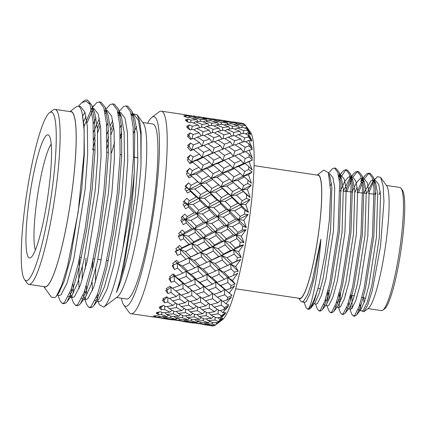 <?xml version="1.0" encoding="UTF-8"?>
<svg xmlns="http://www.w3.org/2000/svg" width="426" height="426" viewBox="0 0 426 426"><rect width="100%" height="100%" fill="white"/><g stroke="black" fill="none" stroke-linecap="round" stroke-linejoin="round"><path stroke-width="0.64" d="M151.789 117.416L159.026 111.942A102.41 14.782 98.5 0 1 159.052 111.921A102.41 14.782 98.5 0 1 161.321 111.175L183.51 114.503L194.97 116.639L189.341 116.351L186.322 115.627L183.792 115.808L185.576 116.287L184.085 116.287L187.557 117.629L190.087 117.555L196.828 119.653L191.072 120.1L188.111 119.051L185.47 119.85L187.222 120.515L185.688 120.707L189.048 122.656L191.636 122.267L198.239 125.074L192.339 126.224L189.442 124.866L186.679 126.25L188.393 127.092L186.822 127.465L190.055 129.978L192.712 129.291L199.166 132.763L193.116 134.563L190.284 132.923L187.392 134.845L189.064 135.851L187.461 136.384L190.56 139.419L193.287 138.461L199.586 142.54L193.383 144.915L190.614 143.019L187.594 145.426L189.229 146.581L187.578 147.258L190.55 150.74L193.34 149.553L199.485 154.153L193.127 157.029L190.427 154.92L187.275 157.732L188.867 159.01L187.179 159.809L190.023 163.669L192.882 162.285L198.873 167.322L192.36 170.602L189.73 168.318L186.45 171.46L188.004 172.839L186.274 173.733L188.99 177.887L191.913 176.353L197.76 181.721L191.098 185.305L188.532 182.892L185.134 186.274L186.647 187.722L184.884 188.686L187.477 193.042L190.465 191.407L196.173 196.998L189.378 200.774L186.87 198.276L183.356 201.807L184.836 203.298L183.036 204.299L185.528 208.761L188.569 207.073L194.149 212.776L187.238 216.626L184.783 214.097L181.167 217.681L182.616 219.177L180.789 220.183L183.18 224.662L186.274 222.968L191.748 228.661L184.724 232.468L182.317 229.965L178.616 233.496L180.044 234.976L178.185 235.961L180.502 240.344L183.638 238.698L189.016 244.268L181.913 247.916L179.538 245.493L175.773 248.869L177.173 250.296L175.299 251.228L177.551 255.424L180.72 253.885L186.029 259.216L178.861 262.592L176.518 260.286L172.695 263.422L174.085 264.77L172.195 265.622L174.41 269.536L177.594 268.146L182.855 273.13L175.65 276.123L173.323 273.993L169.473 276.799L170.853 278.034L168.957 278.774L171.145 282.326L174.34 281.128L179.58 285.665L172.354 288.184L170.033 286.267L166.172 288.663L167.551 289.771L165.655 290.372L167.839 293.482L171.039 292.518L176.279 296.523L169.063 298.482L166.736 296.81L162.886 298.727L164.271 299.68L162.375 300.128L164.58 302.732L167.769 302.034L173.031 305.426L165.847 306.752L163.509 305.367L159.686 306.741L161.081 307.524L159.196 307.801L161.438 309.84L164.606 309.441L169.921 312.157L162.796 312.801L160.426 311.72L156.656 312.508L158.067 313.105L156.198 313.201L158.504 314.644L161.64 314.558L167.024 316.555L159.974 316.475L157.572 315.714L153.871 315.884L155.304 316.294L153.461 316.193L155.836 317.013L158.935 317.253L164.409 318.51L131.022 313.744A102.41 14.782 98.5 0 1 129.051 312.343L123.732 304.989A95.855 13.84 -81.5 0 0 153.429 213.623A95.855 13.84 -81.5 0 0 151.81 117.395A95.855 13.84 -81.5 0 0 151.789 117.416A95.855 13.84 -81.5 0 0 147.582 123.205M191.604 115.872L183.531 114.546M161.321 111.175A102.41 14.782 98.5 0 1 160.794 214.645A102.41 14.782 98.5 0 1 131.022 313.744M151.395 316.795L152.865 316.997M193.228 115.952L204.267 117.608L193.234 115.952M212.372 118.982L204.32 117.709M204.267 117.608L204.464 117.965M191.796 115.744L191.524 115.925M198.543 117.619L198.686 116.948M194.97 116.639L195.459 117.539M185.789 116.681L186.322 115.627M189.064 117.581L189.341 116.351M185.576 116.287L185.96 116.99M193.867 117.523L199.512 117.661L206.338 119.392L200.63 119.472L193.867 117.523L192.643 118.321M203.25 117.874L208.857 118.385L215.753 119.743L210.103 119.456L203.25 117.874L202.483 118.385M212.563 118.849L225.035 120.712L212.292 119.035M233.129 122.086L225.088 120.814M204.464 324.729L212.984 326.002A102.41 14.782 -81.5 0 1 212.893 325.991L202.59 324.351M181.827 321.247L194.528 323.073M205.96 324.724L193.473 322.86L200.454 323.462L205.96 324.724L206.557 324.138M215.189 325.224A102.41 14.782 -81.5 0 0 215.476 324.995L220.226 321.412L216.696 323.813L222.478 318.813L217.585 322.562A102.41 14.782 -81.5 0 0 218.272 321.523L222.894 318.185L219.592 319.425L225.343 313.637L220.572 317.258A102.41 14.782 -81.5 0 0 221.307 315.661L225.791 312.679L222.697 312.7L228.384 306.289L223.746 309.67A102.41 14.782 -81.5 0 0 224.513 307.561L228.847 305.016L225.934 303.813L231.526 296.949L227.021 299.995A102.41 14.782 -81.5 0 0 227.803 297.423L231.994 295.399L229.231 292.976L234.683 285.841L230.322 288.461A102.41 14.782 -81.5 0 0 231.1 285.495L235.152 284.051L232.505 280.457L237.788 273.247L233.57 275.361A102.41 14.782 -81.5 0 0 234.321 272.07L238.24 271.261L235.669 266.57L240.754 259.471L236.68 261.016A102.41 14.782 -81.5 0 0 237.383 257.474L241.18 257.336L238.651 251.654L243.518 244.859L239.577 245.77A102.41 14.782 -81.5 0 0 240.221 242.075L243.906 242.628L241.377 236.068L246.004 229.763L242.192 230.008A102.41 14.782 -81.5 0 0 242.756 226.249L246.345 227.495L243.778 220.21L248.156 214.56L244.455 214.118A102.41 14.782 -81.5 0 0 244.934 210.385L248.443 212.308L245.797 204.459L249.918 199.624L246.313 198.489A102.41 14.782 -81.5 0 0 246.691 194.874L250.142 197.44L247.378 189.208L251.249 185.321L247.724 183.505A102.41 14.782 -81.5 0 0 247.991 180.091L251.404 183.26L248.491 174.836L252.112 172.003L248.651 169.532A102.41 14.782 -81.5 0 0 248.795 166.417L252.203 170.118L249.103 161.688L252.49 159.995L249.072 156.917A102.41 14.782 -81.5 0 0 249.093 154.169L252.506 158.339L249.205 150.09L252.373 149.601L248.97 145.974A102.41 14.782 -81.5 0 0 248.875 143.663L252.314 148.205L248.784 140.335L251.766 141.07L248.358 136.97A102.41 14.782 -81.5 0 0 248.14 135.154L251.633 139.973L247.863 132.656L250.68 134.616L247.24 130.127A102.41 14.782 -81.5 0 0 246.91 128.844L250.477 133.844L246.452 127.246L249.141 130.399L245.653 125.611A102.41 14.782 -81.5 0 0 245.216 124.898L250.477 132.177A95.855 13.84 98.5 0 1 248.14 227.713A95.855 13.84 98.5 0 1 222.425 319.75L215.189 325.224A102.41 14.782 -81.5 0 1 214.853 325.459L210.598 325.155L205.114 323.744L204.288 322.743M200.54 322.386L200.454 323.462M193.473 322.86L193.005 322.285M188.899 321.822L188.856 322.333M161.06 318.142L173.76 319.969M185.193 321.619L172.69 319.75L179.697 320.357L185.193 321.619L185.795 321.028M196.828 322.503L189.831 322.045L184.357 320.64L191.402 320.874L196.828 322.503L197.84 321.508M208.57 322.77L201.498 322.684L196.088 320.906L203.159 320.767L208.57 322.77L209.959 321.412M217.585 322.562L213.277 322.706L207.883 320.554L206.376 318.85M203.293 318.547L203.159 320.767M196.088 320.906L194.916 319.527M191.519 319.223L191.402 320.874M184.357 320.64L183.531 319.638M179.777 319.282L179.697 320.357M172.69 319.75L172.221 319.175M168.11 318.717L168.068 319.223M176.06 319.399L169.047 318.941L163.589 317.53L170.618 317.764L176.06 319.399L177.072 318.403M187.807 319.665L180.736 319.58L175.304 317.796L182.403 317.663L187.807 319.665L189.192 318.307M199.592 319.319L192.504 319.601L187.12 317.45L194.251 316.955L199.592 319.319L201.322 317.631M211.466 318.371L204.32 319.01L198.985 316.507L206.131 315.65L211.466 318.371L213.522 316.411M198.985 316.507L197.158 314.505M194.389 314.17L194.251 316.955M187.12 317.45L185.614 315.746M182.53 315.442L182.403 317.663M175.304 317.796L174.133 316.422M170.73 316.113L170.618 317.764M163.589 317.53L162.764 316.534M159.015 316.177L158.935 317.253M164.409 318.51L165.011 317.918M220.572 317.258L216.222 317.833L210.891 314.974L208.74 312.727M206.264 312.311L206.131 315.65M178.824 316.209L171.721 316.491L166.353 314.345L173.462 313.845L178.824 316.209L180.555 314.526M190.704 315.267L183.558 315.906L178.201 313.398L185.369 312.546L190.704 315.267L192.754 313.302M202.606 313.733L195.454 314.723L190.134 311.869L197.323 310.676L202.606 313.733L204.959 311.528M214.576 311.64L207.371 312.961L202.094 309.771L209.288 308.243L214.576 311.64L217.217 309.244M190.134 311.869L187.983 309.622M185.502 309.207L185.369 312.546M178.201 313.398L176.375 311.401M173.6 311.06L173.462 313.845M166.353 314.345L164.851 312.636M161.768 312.338L161.64 314.558M167.024 316.555L168.408 315.192M155.304 316.294L155.788 315.815M223.746 309.67L219.363 310.65L214.081 307.13L211.28 304.51M209.368 303.823L209.288 308.243M202.094 309.771L199.624 307.316M197.435 306.784L197.323 310.676M181.838 310.629L174.665 311.614L169.367 308.759L176.534 307.567L181.838 310.629L184.192 308.424M193.814 308.53L186.609 309.856L181.311 306.661L188.532 305.138L193.814 308.53L196.455 306.134M205.795 305.889L198.596 307.54L193.324 304.026L200.55 302.188L205.795 305.889L208.708 303.344M217.824 302.732L210.588 304.691L205.343 300.868L212.563 298.727L217.824 302.732L221.344 299.829L221.318 305.293L224.513 307.561M181.311 306.661L178.84 304.207M176.652 303.674L176.534 307.567M169.367 308.759L167.216 306.518M164.74 306.102L164.606 309.441M169.921 312.157L171.971 310.192M158.067 313.105L159.212 311.992M227.021 299.995L222.628 301.336L213.9 294.393M209.075 295.979L201.86 298.232L196.604 294.116L203.846 291.703L209.075 295.979L212.521 293.301L212.563 298.727M205.343 300.868L202.217 298.12M197.062 299.627L189.826 301.587L184.559 297.758L191.801 295.623L197.062 299.627L200.577 296.725L200.55 302.188M193.324 304.026L190.523 301.406M188.606 300.719L188.532 305.138M185.028 302.785L177.812 304.436L172.557 300.921L179.761 299.079L185.028 302.785L187.946 300.245M221.126 291.879L213.879 294.398L208.644 290.01L215.865 287.337L221.126 291.879L224.507 289.446L225.929 290.127L220.663 285.489L215.678 282.071L215.865 287.337M172.557 300.921L169.761 298.301M167.844 297.614L167.769 302.034M173.031 305.426L175.672 303.024M161.081 307.524L163.296 305.447M231.824 295.261L215.678 282.071L217.175 282.332L211.919 277.475L219.118 274.355L224.406 279.339L217.175 282.332M208.644 290.01L203.74 286.336L203.846 291.703M200.364 288.775L193.116 291.293L187.861 286.906L195.103 284.233L200.364 288.775L203.74 286.336L213.879 294.398M196.604 294.116L193.138 291.288M188.313 292.875L181.071 295.122L175.842 291.011L183.058 288.594L188.313 292.875L191.759 290.197L191.801 295.623M184.559 297.758L181.428 295.016M176.279 296.523L179.788 293.615L179.761 299.079M205.114 323.744L212.175 323.978L215.476 324.995M212.377 284.248L205.162 287.017L199.906 282.385L207.132 279.477L212.377 284.248L215.678 282.071L206.871 274.339L207.132 279.477M164.271 299.68L167.184 297.135M224.406 279.339L227.638 277.448L229.193 277.289L223.9 272.219L218.772 269.381L219.118 274.355M235.152 284.051L218.772 269.381L220.386 268.801L215.093 263.561L222.244 260.094L227.575 265.43L220.386 268.801M211.919 277.475L206.871 274.339L208.426 274.179L203.138 269.115L210.332 265.813L215.609 270.984L208.426 274.179M199.906 282.385L194.916 278.966L195.103 284.233M191.609 281.144L184.378 283.908L179.138 279.275L186.348 276.368L191.609 281.144L194.916 278.966L203.74 286.336L205.162 287.017M187.861 286.906L182.951 283.226L183.058 288.594M179.58 285.665L182.951 283.226L193.116 291.293M175.842 291.011L172.376 288.178M167.551 289.771L171.002 287.087L171.039 292.518M207.883 320.554L215.018 320.059L218.272 321.523M203.639 276.234L196.413 279.232L191.136 274.365L198.356 271.245L203.639 276.234L206.871 274.339L198.015 266.271L198.356 271.245M227.575 265.43L232.335 263.14L226.989 257.746L221.728 255.531L222.244 260.094M238.24 271.261L221.728 255.531L223.437 254.13L218.08 248.619L225.162 244.913L230.562 250.483L223.437 254.13M215.093 263.561L209.906 261.026L210.332 265.813M215.609 270.984L218.772 269.381L209.906 261.026L211.568 260.03L206.227 254.641L213.362 251.047L218.698 256.511L211.568 260.03M203.138 269.115L198.015 266.271L199.624 265.696L194.309 260.451L201.482 256.99L206.812 262.325L199.624 265.696M191.136 274.365L186.087 271.229L186.348 276.368M182.855 273.13L186.087 271.229L194.916 278.966L196.413 279.232M179.138 279.275L174.159 275.862L174.34 281.128M170.853 278.034L174.159 275.862L182.951 283.226L184.378 283.908M169.974 286.304L172.354 288.184M210.891 314.974L218.091 313.781L221.307 315.661M194.847 267.874L187.637 271.069L182.376 266.01L189.549 262.704L194.847 267.874L198.015 266.271L189.123 257.916L189.549 262.704M230.562 250.483L233.533 249.833L235.274 248.033L229.854 242.426L224.475 240.866L225.162 244.913M241.18 257.336L224.475 240.866L226.249 238.682L220.806 233.011L227.798 229.177L233.294 234.875L226.249 238.682M218.08 248.619L212.766 246.729L213.362 251.047M218.698 256.511L221.728 255.531L212.766 246.729L214.507 244.923L209.097 239.321L216.147 235.541L221.568 241.185L214.507 244.923M206.227 254.641L200.971 252.426L201.482 256.99M206.812 262.325L209.906 261.026L200.971 252.426L202.675 251.026L197.297 245.509L204.4 241.803L209.8 247.378L202.675 251.026M194.309 260.451L189.123 257.916L190.779 256.921L185.464 251.537L192.579 247.937L197.936 253.401L190.779 256.921M182.376 266.01L177.253 263.167L177.594 268.146M174.085 264.77L177.253 263.167L186.087 271.229L187.637 271.069M172.599 274.525L174.159 275.862L175.65 276.123M214.081 307.13L221.318 305.293M233.294 234.875L236.148 234.896L237.948 232.34L232.431 226.627L226.936 225.753L227.798 229.177M243.906 242.628L226.936 225.753L228.757 222.835L223.213 217.122L230.093 213.282L235.695 218.991L228.757 222.835M220.806 233.011L215.38 231.792L216.147 235.541M221.568 241.185L224.475 240.866L215.38 231.792L217.18 229.231L211.674 223.522L218.623 219.678L224.145 225.386L217.18 229.231M209.097 239.321L203.713 237.761L204.4 241.803M209.8 247.378L212.766 246.729L203.713 237.761L205.486 235.578L200.023 229.902L207.036 226.073L212.531 231.771L205.486 235.578M197.297 245.509L191.977 243.619L192.579 247.937M197.936 253.401L200.971 252.426L191.977 243.619L193.724 241.819L188.329 236.212L195.364 232.431L200.8 238.081L193.724 241.819M185.464 251.537L180.209 249.322L180.72 253.885M186.029 259.216L189.123 257.916L180.209 249.322L181.913 247.916M175.267 261.324L177.253 263.167L178.861 262.592M217.366 297.22L224.614 294.808L227.803 297.423M235.695 218.991L238.448 219.694L240.28 216.44L234.651 210.748L229.06 210.556L230.093 213.282M246.345 227.495L229.06 210.556L230.903 206.983L225.232 201.344L231.989 197.616L237.719 203.213L230.903 206.983M223.213 217.122L217.681 216.589L218.623 219.678M224.145 225.386L226.936 225.753L217.681 216.589L219.512 213.335L213.889 207.643L220.727 203.846L226.36 209.507L219.512 213.335M211.674 223.522L206.179 222.649L207.036 226.073M212.531 231.771L215.38 231.792L206.179 222.649L207.994 219.731L202.43 214.012L209.331 210.172L214.933 215.881L207.994 219.731M200.023 229.902L194.591 228.682L195.364 232.431M200.8 238.081L203.713 237.761L194.591 228.682L196.391 226.121L190.907 220.418L197.84 216.568L203.378 222.281L196.391 226.121M188.329 236.212L182.951 234.657L183.638 238.698M189.016 244.268L191.977 243.619L182.951 234.657L184.724 232.468M177.173 250.296L180.209 249.322L177.844 247.016M230.322 288.461L225.929 290.127M220.663 285.489L227.905 282.582L231.1 285.495M237.719 203.213L240.381 204.597L242.218 200.737L236.462 195.172L230.796 195.651L231.989 197.616M248.443 212.308L230.796 195.651L232.623 191.519L226.818 186.066L233.437 182.562L239.305 187.935L232.623 191.519M225.232 201.344L219.614 201.493L220.727 203.846M226.36 209.507L229.06 210.556L219.614 201.493L221.451 197.627L215.7 192.067L222.404 188.441L228.171 193.931L221.451 197.627M213.889 207.643L208.298 207.451L209.331 210.172M214.933 215.881L217.681 216.589L208.298 207.451L210.14 203.878L204.448 198.239L211.227 194.506L216.956 200.108L210.14 203.878M202.43 214.012L196.892 213.479L197.84 216.568M203.378 222.281L206.179 222.649L196.892 213.479L198.724 210.226L193.127 204.533L199.938 200.737L205.598 206.402L198.724 210.226M190.907 220.418L185.416 219.539L186.274 222.968M191.748 228.661L194.591 228.682L185.416 219.539L187.238 216.626M180.044 234.976L182.951 234.657L180.235 231.957M233.57 275.361L229.193 277.289M223.9 272.219L231.1 268.918L234.321 272.07M237.815 180.289L232.09 181.412L241.899 189.98L243.715 185.603L237.815 180.289L244.386 176.939L247.991 180.091M239.305 187.935L241.899 189.98L246.691 194.874M226.818 186.066L221.131 186.876L222.404 188.441M228.171 193.931L230.796 195.651L221.131 186.876L222.942 182.493L217.058 177.184L223.613 173.835L229.529 179.048L222.942 182.493M215.7 192.067L210.034 192.547L211.227 194.506M216.956 200.108L219.614 201.493L210.034 192.547L211.86 188.414L206.04 182.962L212.675 179.458L218.543 184.831L211.86 188.414M204.448 198.239L198.825 198.383L199.938 200.737M205.598 206.402L208.298 207.451L198.825 198.383L200.662 194.517L194.932 188.963L201.615 185.331L207.409 190.827L200.662 194.517M193.127 204.533L187.541 204.347L188.569 207.073M194.149 212.776L196.892 213.479L187.541 204.347L189.378 200.774M182.616 219.177L185.416 219.539L182.024 216.184M236.68 261.016L232.335 263.14M226.989 257.746L234.13 254.152L237.383 257.474M240.418 173.536L233.885 176.817L227.937 171.667L234.406 168.499L240.418 173.536L242.964 176.204L244.732 171.422L238.682 166.459L232.921 168.179L234.406 168.499M227.937 171.667L222.196 173.094L223.613 173.835M229.529 179.048L232.09 181.412L233.885 176.817M217.058 177.184L211.328 178.308L221.131 186.876L210.034 192.547L200.342 183.766L201.615 185.331M218.543 184.831L221.131 186.876L242.964 176.204L244.386 176.939M206.04 182.962L200.342 183.766L202.158 179.383L196.29 174.08L202.829 170.725L208.761 175.943L202.158 179.383M207.409 190.827L210.034 192.547L198.825 198.383L189.272 189.442L190.465 191.407M194.932 188.963L189.272 189.442L191.098 185.305M196.173 196.998L198.825 198.383L187.541 204.347L184.08 201.013M184.836 203.298L187.541 204.347L184.085 206.168M239.577 245.77L235.274 248.033M229.854 242.426L236.92 238.645L240.221 242.075M219.656 170.432L213.122 173.712L207.153 168.558L213.644 165.389L219.656 170.432L222.196 173.094L223.959 168.313L217.926 163.355L224.332 160.394L230.397 165.219L223.959 168.313M241.036 160.368L234.651 163.238L228.549 158.499L234.864 155.762L241.036 160.368L243.555 163.6L245.243 158.536L239.039 154.031L234.864 155.762M228.549 158.499L222.787 160.495L224.332 160.394M230.397 165.219L232.921 168.179L234.651 163.238M217.926 163.355L212.159 165.075L213.644 165.389M207.153 168.558L201.413 169.99L202.829 170.725M208.761 175.943L211.328 178.308L213.122 173.712M196.29 174.08L190.566 175.198L200.342 183.766L189.272 189.442L185.736 186.205L188.532 182.892M197.76 181.721L200.342 183.766L222.196 173.094L243.555 163.6L245.099 163.499L248.795 166.417M185.134 186.274L185.736 186.205M186.647 187.722L189.272 189.442L186.268 190.997M242.192 230.008L237.948 232.34M232.431 226.627L239.391 222.782L242.756 226.249M209.629 162.114L203.175 165.203L197.158 160.251L203.543 157.285L209.629 162.114L212.159 165.075L213.889 160.139L207.766 155.389L214.102 152.657L220.269 157.263L213.889 160.139M209.986 149.686L203.687 152.322L197.515 147.822L203.745 145.335L209.986 149.686L212.499 153.179L224.534 148.445L230.754 152.79L224.475 155.426L218.501 150.836L214.102 152.657M241.132 148.754L234.902 151.129L228.65 146.885L234.806 144.675L241.132 148.754L243.651 152.487L245.238 147.268L238.88 143.301L235.328 145M228.65 146.885L224.752 148.594M230.754 152.79L233.262 156.283L234.902 151.129M220.269 157.263L222.787 160.495L224.475 155.426M207.766 155.389L201.999 157.386L203.543 157.285M197.158 160.251L191.396 161.971L192.882 162.285M198.873 167.322L201.413 169.99L203.175 165.203M186.95 172.125L189.73 168.318M188.004 172.839L190.566 175.198L192.36 170.602M244.455 214.118L240.28 216.44M234.651 210.748L241.494 206.951L244.934 210.385M189.229 146.581L191.743 150.074L197.824 147.694L193.34 149.553M220.37 145.644L214.145 148.024L207.867 143.775L214.044 141.565L220.37 145.644L222.883 149.382L224.47 144.158L218.123 140.197L224.214 138.285L230.594 142.066L224.47 144.158M240.711 138.977L234.641 140.772L228.23 137.113L234.236 135.505L240.711 138.977L242.607 142.114M243.629 141.799L244.716 137.891L238.203 134.541L235.376 136.096M230.594 142.066L232.708 145.41M228.23 137.113L225.04 138.759M233.357 145.181L234.641 140.772M218.123 140.197L214.566 141.895M207.867 143.775L203.963 145.484M199.485 154.153L201.999 157.386L212.499 153.179L214.145 148.024M188.867 159.01L191.396 161.971L201.999 157.386L203.687 152.322M188.143 158.424L190.427 154.92M189.426 162.849L191.396 161.971L193.127 157.029M246.313 198.489L242.218 200.737M236.462 195.172L243.171 191.546M209.826 138.956L203.681 141.054L197.355 137.092L203.431 135.175L209.826 138.956L211.946 142.3M229.918 133.306L223.948 134.786L217.446 131.437L223.389 130.159L229.918 133.306L231.59 136.187M239.79 131.288L233.863 132.433L227.303 129.419L233.16 128.476L239.79 131.288L241.244 133.865M219.949 135.873L213.879 137.667L207.446 134.004L213.474 132.395L219.949 135.873L221.839 139.009M242.958 133.508L243.693 130.638L237.032 127.965L234.971 129.222M227.303 129.419L224.853 130.846M232.958 135.83L233.863 132.433M217.446 131.437L214.613 132.992M222.862 138.695L223.948 134.786M207.446 134.004L204.251 135.649M212.601 142.071L213.879 137.667M197.355 137.092L193.803 138.791M199.586 142.54L202.094 146.272L203.681 141.054M188.707 146.214L190.614 143.019M190.417 150.586L191.743 150.074L193.383 144.915M247.724 183.505L243.715 185.603M219.023 128.183L213.101 129.328L206.519 126.309L212.398 125.372L219.023 128.183L220.476 130.761M228.746 126.73L222.92 127.534L216.275 124.861L222.074 124.275L228.746 126.73L229.976 128.961M238.379 125.867L232.596 126.314L225.892 123.998L231.611 123.769L238.379 125.867L239.38 127.704M209.15 130.196L203.159 131.677L196.679 128.332L202.606 127.049L209.15 130.196L210.822 133.082M241.766 127.47L242.186 125.691L235.392 123.737L234.167 124.536M225.892 123.998L224.241 125.047M232.026 128.641L232.596 126.314M216.275 124.861L214.209 126.117M222.191 130.404L222.92 127.534M206.519 126.309L204.065 127.736M212.196 132.72L213.101 129.328M196.679 128.332L193.851 129.887M202.073 135.59L203.159 131.677M199.166 132.763L201.056 135.905M188.755 135.665L190.284 132.923M191.838 138.967L193.116 134.563M189.064 135.851L191.183 139.195M207.979 123.62L202.137 124.424L195.507 121.756L201.285 121.165L207.979 123.62L209.214 125.856M217.611 122.763L211.834 123.21L205.108 120.888L210.849 120.659L217.611 122.763L218.613 124.6M227.106 122.496L221.419 122.581L214.635 120.633L220.301 120.771L227.106 122.496L227.862 123.891M236.515 122.848L230.865 122.566L224.033 120.984L229.619 121.49L236.515 122.848L237.005 123.753M248.651 169.532L244.732 171.422M238.682 166.459L245.099 163.499M233.049 122.14L243.193 123.423A102.41 14.782 -81.5 0 1 243.635 123.54L233.32 121.953M240.094 123.833L240.243 123.162M223.267 121.495L224.033 120.984M230.588 123.79L230.865 122.566M213.41 121.426L214.635 120.633M220.998 124.365L221.419 122.581M203.458 121.937L205.108 120.888M211.264 125.537L211.834 123.21M198.239 125.074L199.693 127.656M193.447 123.013L195.507 121.756M201.402 127.294L202.137 124.424M188.287 127.044L189.442 124.866M191.439 129.616L192.339 126.224M188.393 127.092L190.065 129.978M248.97 145.974L245.238 147.268M238.88 143.301L244.987 141.389L248.875 143.663M197.829 121.495L196.828 119.653M191.072 120.1L190.502 122.432M248.358 136.97L244.716 137.891M238.203 134.541L244.157 133.263L248.14 135.154M207.095 120.787L206.338 119.392M200.63 119.472L200.209 121.261M247.24 130.127L243.693 130.638M237.032 127.965L242.841 127.379L246.91 128.844M216.243 120.649L215.753 119.743M210.103 119.456L209.826 120.686M245.653 125.611L242.186 125.691M235.392 123.737L241.068 123.875L245.216 124.898M225.232 121.075L225.035 120.712M219.47 120.057L219.326 120.728M254.072 165.639L318.11 175.219A62.265 8.989 98.5 0 1 318.435 233.672A62.265 8.989 98.5 0 1 301.07 297.928A62.265 8.989 98.5 0 1 299.691 298.381L235.653 288.801M350.561 295.143L350.449 300.66M350.566 305.937L350.8 309.175M349.863 309.052L351.785 314.202L353.298 316.007L354.629 315.448L359.065 306.635L364.092 288.423L372.462 235.828L373.991 188.351L372.095 177.413L368.794 173.19L366.951 173.675L364.762 175.826L363.011 178.51M362.499 179.421L357.084 192.472M339.107 293.434L339.346 307.465M338.409 307.338L340.331 312.487L341.838 314.292L343.175 313.733L347.611 304.92L352.637 286.709L361.008 234.119L362.537 186.641L360.641 175.704L357.345 171.476L355.497 171.96L353.308 174.117L351.557 176.795M351.045 177.711L345.427 191.354M327.653 291.719L327.658 302.513M326.955 305.623L328.877 310.772L330.39 312.583L331.721 312.018L336.157 303.211L341.183 284.999L349.554 232.404L351.083 184.927L349.187 173.989L345.885 169.766L344.043 170.251L341.854 172.402L338.92 177.291M316.092 294.228L316.087 295.522M315.501 303.914L317.423 309.063L318.93 310.868L320.267 310.309L324.703 301.496L329.729 283.285L338.1 230.69L339.628 183.212L337.733 172.28L334.437 168.052L332.589 168.536L328.542 173.116M304.047 302.199L305.969 307.348L307.476 309.154L308.552 308.807A71.77 10.362 98.5 0 0 308.855 308.6A71.77 10.362 98.5 0 0 319.021 284.536L325.118 253.976L329.357 220.018L330.581 190.63L328.387 172.674L323.755 170.07L317.141 175.075M351.951 295.314L352.1 308.376M354.027 315.868L354.688 316.214L356.7 314.899L360.881 305.591L365.481 288.631L373.852 236.041L375.381 188.558L373.309 177.131L370.189 173.398L368.341 173.883L364.262 178.957L367.313 182.813L369.092 192.786L367.824 236.068L360.327 284.009L355.806 300.612L351.828 308.653L350.635 309.169L348.564 308.855M363.527 180.32L358.5 192.611M340.518 292.981L340.401 301.4M342.573 314.159L343.228 314.5L345.246 313.185L349.427 303.876L354.027 286.916L362.398 234.327L363.926 186.849L361.855 175.421L358.735 171.683L356.887 172.168L352.808 177.243L355.859 181.098L357.638 191.072L356.37 234.353L348.873 282.294L344.352 298.903L340.374 306.938L339.181 307.455L337.11 307.146M352.073 178.606L346.844 191.492M329.09 290.649L328.947 299.686M331.119 312.444L331.779 312.79L333.787 311.475L337.972 302.167L342.573 285.207L350.944 232.612L352.472 185.134L350.401 173.707L347.281 169.974L345.433 170.459L339.272 179.697M317.615 289.43L317.588 290.212M319.665 310.73L320.32 311.076L322.333 309.761L326.518 300.452L331.119 283.492L339.49 230.897L341.018 183.42L338.947 171.992L335.826 168.259L335.113 168.275M308.211 309.015L308.871 309.361L310.879 308.046L314.745 299.686L319.021 284.536M298.78 298.243A62.595 9.037 -81.5 0 0 301.028 298.248A62.595 9.037 -81.5 0 0 318.914 230.493A62.595 9.037 -81.5 0 0 317.2 175.081M298.717 298.237L300.847 301.177L301.97 301.89L303.424 301.411L307.615 294.68L312.317 280.814L320.895 239.21C318.51 272.842 312.061 304.02 308.552 308.807L308.759 308.477M374.401 180.065L377.463 176.614L380.652 177.445L386.717 185.827A62.595 9.037 98.5 0 1 385.189 248.209A62.595 9.037 98.5 0 1 368.394 308.312L363.868 311.736L361.344 310.767M364.123 302.678A62.595 9.037 98.5 0 1 363.596 297.694M379.018 194.575A62.595 9.037 98.5 0 1 380.242 191.567M380.652 177.445L383.139 185.933L383.938 201.573L380.514 246.271L372.356 290.223L367.835 304.83L363.868 311.736M360.865 309.457L359.986 303.866M375.519 194.24L376.009 192.866L375.45 194.235M368.527 193.569L373.639 181.354M401.095 188.303L402.421 190.14A60.625 8.754 98.5 0 1 400.946 250.568A60.625 8.754 98.5 0 1 384.678 308.781L382.868 310.149A62.265 8.989 -81.5 0 0 399.572 250.36A62.265 8.989 -81.5 0 0 401.095 188.303A62.265 8.989 -81.5 0 0 399.897 187.451L386.435 185.438M368.016 308.6L381.472 310.613A62.265 8.989 -81.5 0 0 382.852 310.16A62.265 8.989 -81.5 0 0 382.868 310.149M364.203 302.465A62.265 8.989 98.5 0 1 363.682 297.71M379.103 194.586A62.265 8.989 98.5 0 1 380.264 191.753M359.853 304.281L360.263 307.386M358.08 309.287L359.224 310.453L362.089 310.879L363.282 310.368L367.26 302.327L371.781 285.724L379.278 237.783L380.546 194.501L378.767 184.527L375.711 180.667L374.672 180.778M374.204 180.991L371.925 183.143L366.68 193.393M348.399 302.567L348.809 305.671M362.75 179.277L360.471 181.428M357.196 187.099L354.996 192.275M336.945 300.857L337.355 303.956M351.296 177.562L349.016 179.713L343.313 191.152M325.491 299.143L325.901 302.242M325.656 305.431L327.727 305.74L328.92 305.229L332.898 297.188L337.419 280.585L344.916 232.639L346.184 189.357L344.405 179.389L341.348 175.528L340.31 175.64M339.841 175.847L338.803 176.614M314.244 299.308L314.447 300.532M314.202 303.717L316.273 304.026L317.466 303.514L321.444 295.474L325.965 278.87L333.462 230.929L334.729 187.648L332.951 177.674L329.894 173.813L328.75 173.643M301.97 301.89L304.819 302.316L306.012 301.8L309.99 293.764L314.51 277.156L320.895 239.21M356.743 296.294L356.743 297.753M359.224 310.453L360.987 309.303L364.757 300.831L368.916 285.292L376.414 237.351L377.686 194.07L375.775 183.739L372.846 180.241L371.142 180.677L363.761 193.111M345.294 293.956L345.289 296.038M346.626 307.572L347.637 308.706M345.246 313.185L349.533 307.588L353.303 299.121L357.462 283.583L364.96 235.637L366.232 192.355L364.321 182.03L361.392 178.526L359.688 178.963L356.104 183.271L352.073 191.993M335.171 305.857L336.183 306.992M333.787 311.475L338.079 305.873L341.849 297.407L346.008 281.868L353.505 233.927L354.773 190.646L352.866 180.315L349.938 176.811L348.234 177.248L344.543 181.737L340.395 190.875M323.717 304.148L324.729 305.282M322.333 309.761L326.625 304.159L330.395 295.692L334.554 280.154L342.051 232.213L343.319 188.931L341.412 178.6L338.484 175.102M331.423 183.244L330.395 185.528M312.62 303.056L313.275 303.568M310.879 308.046L315.171 302.449L318.941 293.977L323.1 278.444L330.597 230.498L331.865 187.216L329.958 176.886L329.096 175.059M142.753 122.48L152.843 123.993A88.486 12.775 98.5 0 1 152.391 213.389A88.486 12.775 98.5 0 1 126.666 299.009L116.575 297.502M133.503 133.237A88.486 12.775 98.5 0 1 136.645 126.735M117.39 296.885A88.677 12.801 -81.5 0 0 117.416 296.869A88.677 12.801 -81.5 0 0 141.203 211.717A88.677 12.801 -81.5 0 0 143.37 123.338L137.215 114.828L139.68 121.319L141.166 132.438L140.985 166.087A94.977 13.712 98.5 0 1 116.458 292.534C123.231 273.274 132.135 218.772 134.233 173.025A102.41 14.782 98.5 0 1 122.853 248.427C116.506 280.516 109.013 303.45 103.795 307.167L99.38 304.691L98.118 301.31M117.416 296.869L103.795 307.167M132.113 114.328L132.891 113.763L137.215 114.828M97.9 297.79L97.543 294.228M120.329 138.493L121.857 134.025M122.853 248.427L130.617 195.188L133.439 157.535L133.173 127.491L130.612 111.905L126.064 105.904L123.497 106.606L118.46 112.283M113.316 123.593L110.771 130.404M108.593 136.943L106.979 142.215M85.999 258.002L85.2 269.094M84.817 290.42L85.035 294.526M85.291 297.369L85.541 299.35M84.758 299.308L86.76 304.686L89.087 307.476L91.057 306.683L97.575 294.137L104.934 268.178L111.889 232.734L117.251 193.186L120.079 155.538L119.812 125.494L117.251 109.908L112.698 103.907L110.137 104.604L105.925 109.205M99.956 121.596L97.41 128.402M95.232 134.946L93.614 140.218M71.456 288.423L71.674 292.529M71.93 295.367L72.175 297.348M71.392 297.311L73.394 302.684L75.727 305.474L77.697 304.686L84.215 292.14L91.574 266.181L98.528 230.738L103.891 191.189L106.713 153.536L106.447 123.497L103.885 107.911L99.338 101.905L96.771 102.607L92.602 107.315M91.27 109.53L84.044 126.405M58.5 292.763L58.564 293.365M58.032 295.314L60.034 300.687L62.361 303.477L64.331 302.684L70.849 290.143L78.208 264.179L85.163 228.741L90.525 189.192L93.353 151.539L93.086 121.495L89.977 104.407L86.244 101.281L81.877 102.575L78.368 106.287M79.3 106.772L80.679 106.633L84.944 112.214L87.367 126.671L87.676 154.537L85.115 189.469L73.815 259.029L67.052 283.114L61.067 294.76L59.262 295.495L57.175 295.186M83.581 121.564L86.052 116.495M91.457 109.397L92.293 108.918M93.038 108.481L94.039 108.63L98.31 114.211L100.733 128.668L101.042 156.539L98.481 191.466L87.181 261.031L80.413 285.116L74.428 296.757L72.628 297.497L70.54 297.183M71.11 296.24L69.88 292.731M93.566 132.044L99.412 118.492M104.823 111.394L105.659 110.914M106.399 110.478L107.405 110.632L111.671 116.207L114.093 130.665L114.402 158.536L111.841 193.463L100.541 263.028L93.779 287.113L87.793 298.759L85.988 299.494L83.901 299.18M84.476 298.237L83.24 294.728M82.042 280.239L82.372 266.596M106.931 134.046L108.422 130.074M110.307 125.564L112.778 120.489M118.183 113.396L119.019 112.911M119.765 112.48L120.766 112.629L125.036 118.21L127.459 132.667L127.768 160.533L125.207 195.465L113.907 265.025L107.139 289.11L101.154 300.756L99.354 301.491L97.266 301.182M97.836 300.239L96.606 296.725M95.408 282.236L95.733 268.593M120.292 136.043L121.788 132.071M131.549 115.393L132.385 114.913M130.793 114.125L134.131 114.626L138.397 120.207L140.82 134.664L140.985 166.087M134.233 173.025L134.797 127.736L131.9 111.186L127.688 106.149L126.863 106.143M119.695 113.63L118.625 115.622M113.747 126.916L111.037 134.653M108.598 142.46L106.873 148.493M86.34 285.755L86.696 295.245M89.934 307.38L90.711 307.716L92.682 306.928L93.805 305.698L99.902 292.38L106.559 268.423L113.513 232.979L118.875 193.431L121.698 155.778L121.431 125.739L118.534 109.189L114.328 104.146L113.497 104.146M106.937 110.6L106.633 111.111M106.335 111.633L105.265 113.62M100.382 124.919L97.671 132.651M95.238 140.458L92.66 149.617M72.979 283.759L73.331 293.248M76.568 305.383L77.351 305.719L79.316 304.925L80.439 303.695L86.537 290.383L93.198 266.42L100.147 230.977L105.51 191.434L108.337 153.781L108.071 123.737L105.174 107.192L100.962 102.149L100.137 102.149M93.571 108.603L93.273 109.109M92.969 109.636L87.021 122.917M59.874 289.872L59.97 291.246M63.208 303.387L63.991 303.722L65.955 302.929L67.079 301.699L73.176 288.381L79.832 264.424L86.787 228.98L92.149 189.432L94.971 151.784L94.705 121.74L91.808 105.19L87.602 100.153L87.042 100.126M89.977 104.407A102.41 14.782 -81.5 0 0 86.574 99.998A102.41 14.782 -81.5 0 0 84.279 100.76L81.877 102.575M116.458 292.534L123.929 266.527L135.228 196.961L137.79 162.034L137.481 134.163L134.776 118.897L131.9 111.186M133.216 115.829L131.277 114.248M121.362 124.818L119.972 127.875M114.599 142.438L111.431 153.035M92.873 260.467L92.293 270.18M92.064 281.735L92.458 290.596M95.03 300.447L96.521 300.98M93.805 305.698L98.805 299.164L104.423 286.826L110.563 264.53L121.863 194.964L124.424 160.038L124.115 132.166L121.41 116.894L117.917 112.251M107.996 122.821L106.606 125.878M79.513 258.47L78.698 279.365L79.092 288.599M81.67 298.45L83.155 298.983M80.439 303.695L85.445 297.167L91.057 284.829L97.203 262.528L108.502 192.962L111.064 158.035L110.755 130.164L108.05 114.898L105.174 107.192M106.484 111.836L104.066 110.132M96.074 117.991L93.246 123.881M68.304 296.453L69.284 296.997L71.089 296.262L72.079 295.17L77.697 282.827L83.837 260.531L95.136 190.965L97.698 156.038L97.389 128.167L94.684 112.901L91.808 105.19M93.124 109.833L91.191 108.252M84.971 112.288L82.708 115.994M57.627 294.345L58.719 293.168L64.331 280.83L70.476 258.534L81.776 188.968L84.337 154.042L84.029 126.171L82.356 114.381L84.167 130.644L83.997 154.015L78.139 212.27L67.457 266.522L61.669 285.415L56.376 296.224L55.258 297.47L51.498 297.284L43.782 286.613M69.955 111.596L76.073 106.969A94.977 13.712 98.5 0 1 78.198 106.26A94.977 13.712 98.5 0 1 82.356 114.381M70.231 111.639A88.677 12.801 98.5 0 1 71.962 191.897A88.677 12.801 98.5 0 1 46.833 286.331A88.677 12.801 98.5 0 1 44.054 286.655M49.437 112.762L53.058 110.025A88.486 12.775 98.5 0 1 53.08 110.009A88.486 12.775 98.5 0 1 55.039 109.365L71.078 111.761A88.486 12.775 98.5 0 1 70.62 201.163A88.486 12.775 98.5 0 1 44.9 286.783L28.861 284.382A88.486 12.775 98.5 0 1 27.157 283.173L24.5 279.493A85.205 12.301 98.5 0 1 26.577 194.575A85.205 12.301 98.5 0 1 49.437 112.762A85.205 12.301 98.5 0 1 52.611 185.965A85.205 12.301 98.5 0 1 28.031 280.042A85.205 12.301 98.5 0 1 24.5 279.493M55.039 109.365A88.486 12.775 98.5 0 1 55.497 192.424A88.486 12.775 98.5 0 1 30.821 283.737A88.486 12.775 98.5 0 1 28.861 284.382M46.572 135.266A62.265 8.989 98.5 0 1 49.155 135.665A62.265 8.989 98.5 0 1 47.632 197.723A62.265 8.989 98.5 0 1 30.928 257.512A62.265 8.989 98.5 0 1 28.611 204.017A62.265 8.989 98.5 0 1 46.572 135.266M51.2 144.116A55.497 8.014 -81.5 0 0 37.445 196.2A55.497 8.014 -81.5 0 0 35.363 250.025M249.072 156.917L245.243 158.536M188.047 176.439L212.159 165.075L245.301 151.549L249.093 154.169M121.405 298.227A95.855 13.84 -81.5 0 0 123.732 304.989M244.279 124.445L243.635 123.54M248.177 128.993L247.612 128.215M245.088 124.866L244.593 124.232L244.045 124.6M212.984 326.002L213.783 325.389L214.092 325.768L214.571 325.443M216.696 323.813L215.694 322.636M212.286 322.328L212.175 323.978M188.074 122.076L187.222 120.515M209.667 324.932L209.624 325.437M246.452 127.246L245.014 128.151M247.863 132.656L245.626 133.95M248.784 140.335L245.813 141.863M249.205 150.09L245.52 151.699M187.291 120.649L188.111 119.051M249.103 161.688L243.555 163.6L252.49 159.995M248.491 174.836L242.964 176.204L252.112 172.003M250.142 197.44L241.899 189.98L181.183 221.754M247.378 189.208L241.899 189.98L251.249 185.321M245.797 204.459L240.381 204.597L241.494 206.951M243.778 220.21L238.448 219.694L239.391 222.782M241.377 236.068L236.148 234.896L236.92 238.645M238.651 251.654L233.533 249.833L234.13 254.152M235.669 266.57L230.674 264.136L231.1 268.918M232.505 280.457L227.638 277.448L227.905 282.582M229.231 292.976L224.507 289.446L224.614 294.808M225.934 303.813L222.99 301.23M222.697 312.7L220.396 310.426M218.203 309.894L218.091 313.781M219.592 319.425L217.931 317.615M215.157 317.279L215.018 320.059M180.502 240.344L178.185 235.961M249.918 199.624L178.659 236.819M177.551 255.424L175.874 251.356L175.299 251.228M248.156 214.56L203.713 237.761L175.874 251.356M174.41 269.536L172.887 265.02M246.004 229.763L212.766 246.729L182.072 261.095M171.145 282.326L170.027 278.359M243.518 244.859L221.728 255.531L202.877 264.184M167.839 293.482L166.987 289.952M240.754 259.471L223.645 267.283M164.58 302.732L163.951 299.755M161.438 309.84L161.001 307.535M158.504 314.644L158.206 312.966M155.836 317.013L155.655 315.943M192.946 323.009L183.707 321.625M172.179 319.899L162.934 318.52M307.476 309.154L308.871 309.361M318.93 310.868L320.32 311.076M330.384 312.583L331.779 312.79M341.838 314.292L343.228 314.5M353.292 316.007L354.688 316.214M334.437 168.052L335.826 168.259M345.891 169.766L347.281 169.974M357.345 171.476L358.735 171.683M368.799 173.19L370.189 173.398M317.934 288.37L320.485 288.892M327.993 290.425L329.362 290.702M339.288 292.731L340.662 293.008M350.587 295.037L354.336 295.804M361.882 297.343L365.615 298.104M340.023 190.837L341.412 190.97M343.489 191.173L352.85 192.067M357.755 192.536L366.312 193.356M369.161 193.633L375.716 194.261M374.363 179.958L375.418 178.585M362.909 178.249L364.762 175.826M351.109 176.987L353.308 174.117M338.771 176.428L341.854 172.402M374.566 180.496L375.711 180.667M363.112 178.782L364.257 178.952M349.938 176.811L352.803 177.243M340.204 175.358L341.348 175.528M356.7 314.899L360.987 309.303M373.309 177.131L375.775 183.739M361.855 175.421L364.321 182.03M350.401 173.707L352.866 180.315M338.947 171.992L341.412 178.6M329.958 176.886L328.387 172.674M93.89 105.472L92.559 107.203M127.688 106.149L126.069 105.904M114.328 104.146L112.704 103.907M100.962 102.149L99.343 101.91M87.602 100.153L86.574 99.998M90.711 307.716L89.087 307.476M77.351 305.719L75.727 305.474M63.985 303.717L62.361 303.477M118.534 109.189L121.41 116.894M67.079 301.699L72.079 295.17M58.719 293.168L56.376 296.224M117.906 112.198L119.525 112.443M80.679 106.633L78.198 106.26M137.912 157.86L133.46 157.05M121.729 154.915L120.111 154.617M108.385 152.481L106.761 152.183M95.035 150.048L93.416 149.755M108.316 260.616L106.681 260.424M101.281 259.791L97.916 259.397M94.86 259.04L93.23 258.848M81.409 257.464L79.774 257.272"/></g></svg>
